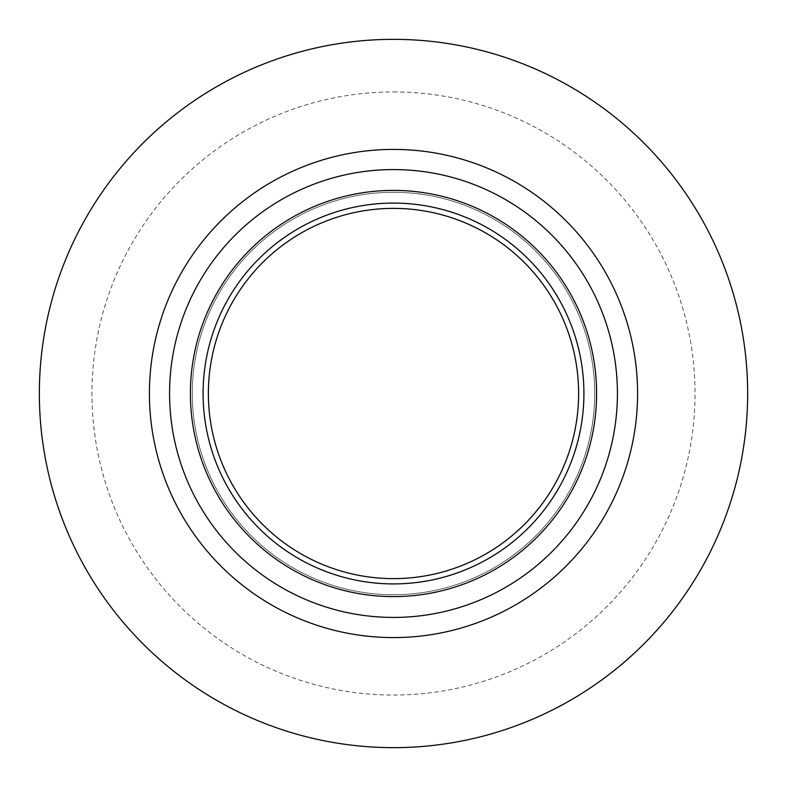 <?xml version="1.0" encoding="UTF-8"?>
<svg xmlns="http://www.w3.org/2000/svg" width="787" height="787" viewBox="0 0 787 787"><rect width="100%" height="100%" fill="white"/><g stroke="black" fill="none" stroke-linecap="round" stroke-linejoin="round"><path stroke-width="0.59" stroke-dasharray="3.94 2.95" d="M393.5 578.622A185.122 185.122 0 0 1 208.378 393.5A185.122 185.122 0 0 1 393.5 208.378A185.122 185.122 0 0 1 578.622 393.5A185.122 185.122 0 0 1 393.5 578.622M393.5 594.726A201.226 201.226 0 0 1 192.274 393.5A201.226 201.226 0 0 1 393.5 192.274A201.226 201.226 0 0 1 594.726 393.5A201.226 201.226 0 0 1 393.5 594.726A201.226 201.226 0 0 1 192.274 393.5A201.226 201.226 0 0 1 393.5 192.274A201.226 201.226 0 0 1 594.726 393.5A201.226 201.226 0 0 1 393.5 594.726A201.226 201.226 0 0 1 192.274 393.5A201.226 201.226 0 0 1 393.5 192.274A201.226 201.226 0 0 1 594.726 393.5A201.226 201.226 0 0 1 393.5 594.726A201.226 201.226 0 0 1 192.274 393.5A201.226 201.226 0 0 1 393.5 192.274A201.226 201.226 0 0 1 594.726 393.5A201.226 201.226 0 0 1 393.5 594.726A201.226 201.226 0 0 1 192.274 393.5A201.226 201.226 0 0 1 393.5 192.274A201.226 201.226 0 0 1 594.726 393.5A201.226 201.226 0 0 1 393.5 594.726A201.226 201.226 0 0 1 192.274 393.5A201.226 201.226 0 0 1 393.5 192.274A201.226 201.226 0 0 1 594.726 393.5A201.226 201.226 0 0 1 393.5 594.726M393.5 91.951A301.549 301.549 0 0 1 695.049 393.5A301.549 301.549 0 0 1 393.5 695.049A301.549 301.549 0 0 1 91.951 393.5A301.549 301.549 0 0 1 393.5 91.951M393.5 149.412A244.088 244.088 0 0 1 637.588 393.5A244.088 244.088 0 0 1 393.5 637.588A244.088 244.088 0 0 1 149.412 393.5A244.088 244.088 0 0 1 393.5 149.412M393.5 169.569A223.931 223.931 0 0 1 617.431 393.5A223.931 223.931 0 0 1 393.5 617.431A223.931 223.931 0 0 1 169.569 393.5A223.931 223.931 0 0 1 393.5 169.569A223.931 223.931 0 0 1 617.431 393.5A223.931 223.931 0 0 1 393.5 617.431A223.931 223.931 0 0 1 169.569 393.5A223.931 223.931 0 0 1 393.5 169.569"/><path stroke-width="1.18" d="M393.5 578.622A185.122 185.122 0 0 1 208.378 393.5A185.122 185.122 0 0 1 393.5 208.378A185.122 185.122 0 0 1 578.622 393.5A185.122 185.122 0 0 1 393.5 578.622M393.5 39.35A354.15 354.15 0 0 1 747.65 393.5A354.15 354.15 0 0 1 393.5 747.65A354.15 354.15 0 0 1 39.35 393.5A354.15 354.15 0 0 1 393.5 39.35M393.5 149.412A244.088 244.088 0 0 1 637.588 393.5A244.088 244.088 0 0 1 393.5 637.588A244.088 244.088 0 0 1 149.412 393.5A244.088 244.088 0 0 1 393.5 149.412M393.5 169.569A223.931 223.931 0 0 1 617.431 393.5A223.931 223.931 0 0 1 393.5 617.431A223.931 223.931 0 0 1 169.569 393.5A223.931 223.931 0 0 1 393.5 169.569M393.5 190.405A203.095 203.095 0 0 1 596.595 393.5A203.095 203.095 0 0 1 393.5 596.595A203.095 203.095 0 0 1 190.405 393.5A203.095 203.095 0 0 1 393.5 190.405M393.5 203.085A190.415 190.415 0 0 1 583.915 393.5A190.415 190.415 0 0 1 393.5 583.915A190.415 190.415 0 0 1 203.085 393.5A190.415 190.415 0 0 1 393.5 203.085"/></g></svg>
